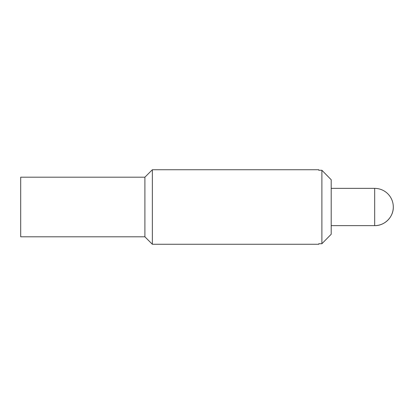<?xml version="1.0" encoding="UTF-8"?>
<svg xmlns="http://www.w3.org/2000/svg" width="414" height="414" viewBox="0 0 414 414"><rect width="100%" height="100%" fill="white"/><g stroke="black" fill="none" stroke-linecap="round" stroke-linejoin="round"><path stroke-width="0.62" d="M144.9 177.192L20.7 177.192L20.7 236.808L144.9 236.808L144.9 177.192L152.352 169.74L318.78 169.74L318.78 170.263L321.885 170.263L331.2 179.754L331.2 234.246L321.885 243.737L331.2 234.246M152.352 169.74L152.352 244.26L318.78 244.26L318.78 243.737L321.885 243.737L321.885 170.263L331.2 179.754M393.3 207A18.63 18.63 0 0 1 374.67 225.63C384.627 225.889 393.559 216.957 393.3 207A18.63 18.63 0 0 0 374.67 188.37L374.67 225.63L331.2 225.63M374.67 188.37L331.2 188.37M144.9 236.808L152.352 244.26"/></g></svg>
